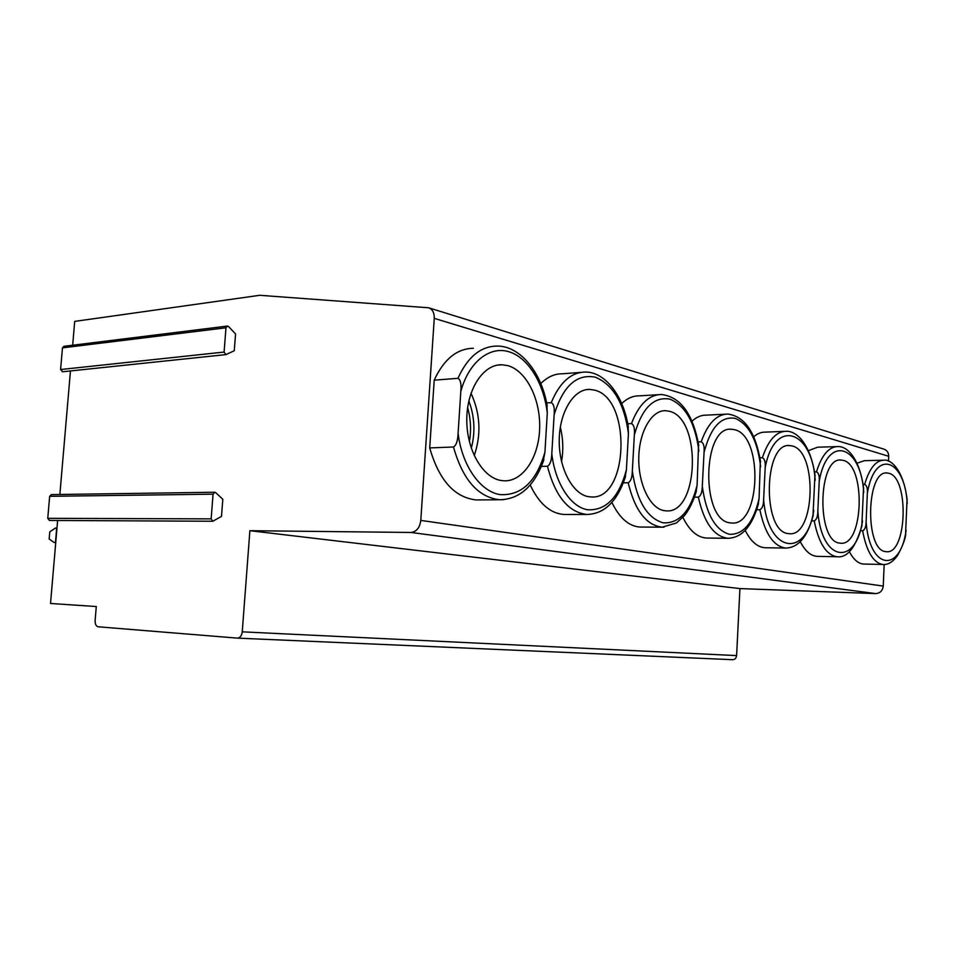 <?xml version="1.0" encoding="UTF-8"?>
<svg xmlns="http://www.w3.org/2000/svg" width="955" height="955" viewBox="0 0 955 955"><rect width="100%" height="100%" fill="white"/><g stroke="black" fill="none" stroke-linecap="round" stroke-linejoin="round"><path stroke-width="1.43" d="M235.563 333.94L234.262 350.772L225.893 354.615L224.091 352.061L225.977 327.792L227.457 326.061L228.603 326.598L235.563 333.94M72.664 345.221L74.705 321.393L259.748 295.298L428.664 307.785C432.52 309.253 434.382 312.786 434.262 318.373L420.797 520.415C419.758 527.769 416.487 531.792 411.008 532.46L249.888 530.694L242.248 631.84C241.699 635.767 240.099 637.868 237.461 638.131L98.222 626.79C96.061 626.253 95.034 624.152 95.118 620.511L96.288 606.532L50.52 603.476L57.634 520.475M222.813 499.286L221.488 516.404L212.774 521.251L211.139 518.875L213.06 494.177L214.768 492.243L215.723 492.661L222.813 499.286M59.867 494.463L70.455 370.946M212.774 521.251L49.373 520.439L47.762 518.326L49.66 496.314L51.343 494.595L214.768 492.243M62.624 371.77L60.595 369.537L62.469 347.871L63.925 346.307L227.183 326.097M884.163 564.5L883.256 586.095C882.611 590.787 880.068 593.294 875.628 593.592L739.934 588.59L736.603 655.596C736.257 658.186 734.932 659.559 732.652 659.702L237.58 638.131M739.934 588.59L249.888 530.694M428.664 307.785L883.876 449.125C887.052 450.283 888.663 452.67 888.711 456.287L888.508 461.193M479.291 499.919L476.259 499.943C454.52 497.567 439.002 480.234 429.714 447.919L434.215 380.162C443.848 359.223 456.896 348.599 473.358 348.277M566.029 514.458L563.916 514.458C550.307 513.444 539.074 503.631 530.204 485.033M540.769 383.564C547.43 376.962 554.628 373.692 562.352 373.787L580.628 372.402M641.402 527.053L639.886 527.041C628.784 526.217 619.461 518.028 611.904 502.461M621.693 403.571C627.172 398.331 633.01 395.752 639.193 395.859L658.091 394.702M707.452 538.047L706.33 538.035C697.198 537.367 689.391 530.503 682.921 517.419M692.041 421.155C696.541 417.037 701.268 415.031 706.234 415.139L725.299 414.195M765.779 547.74L764.943 547.728C757.363 547.191 750.785 541.401 745.21 530.383M753.758 436.745C757.434 433.57 761.266 432.03 765.241 432.126L784.222 431.362M817.671 556.359L817.026 556.347C810.688 555.894 805.101 551.023 800.29 541.7M808.348 450.688L817.587 447.203L836.317 446.618M864.108 564.059L863.607 564.047C858.27 563.677 853.519 559.546 849.341 551.656M856.981 463.247L864.347 460.692L882.73 460.238M863.105 484.448L864.645 484.424C866.818 485.462 867.713 488.459 867.331 493.425L866.113 521.74C866.054 526.766 864.896 529.774 862.64 530.789L860.622 530.765M905.531 535.087L907.071 499.035M888.83 473.274C909.327 477.333 907.131 554.294 886.515 551.715L885.536 551.596C864.633 550.032 866.245 469.896 887.064 472.988L888.83 473.274M434.215 380.162L457.97 378.323C460.549 379.684 461.492 384.053 460.811 391.407L458.09 433.403C457.791 440.852 456.263 445.376 453.494 447L429.714 447.919M546.809 403.941L547.287 413.109L544.935 452.204L543.025 462.28M507.929 365.658C526.599 370.898 540.685 399.656 539.647 428.532C538.835 457.445 522.994 481.595 504.109 480.819L500.754 480.449C482.323 477.357 466.35 449.351 466.792 419.042C466.995 388.721 483.505 364.094 501.936 364.762L507.929 365.658M474.217 455.654C481.427 434.477 480.353 413.682 471.006 393.233M471.281 448.253C475.459 432.257 474.647 416.487 468.845 400.933M469.394 441.783C471.364 430.275 470.767 418.875 467.64 407.582M546.606 402.938L551.25 402.664C553.781 403.953 554.736 408.012 554.127 414.828L551.799 453.685C551.572 460.585 550.116 464.763 547.43 466.243L541.437 466.398M624.868 478.598L626.408 469.848L628.438 433.475L628.044 425.464M594.511 390.118C631.947 398.45 628.724 500.539 590.978 496.934L588.352 496.648C572.439 493.986 558.747 468.046 559.236 439.885C559.535 411.712 573.895 388.757 589.808 389.401L594.511 390.118M561.552 461.623C563.546 450.044 563.128 438.536 560.334 427.112M627.733 423.769L631.482 423.59C633.941 424.832 634.896 428.616 634.347 434.955L632.329 471.125C632.162 477.536 630.766 481.427 628.175 482.776L623.376 482.848M695.873 492.804L697.114 485.152L698.571 444.123M669.348 411.271C702.032 418.374 699.048 514.22 666.101 510.865L664.012 510.627C650.128 508.335 638.262 484.161 638.776 457.875C639.122 431.565 651.716 410.053 665.587 410.686L669.348 411.271M698.189 441.89L701.209 441.783C703.596 442.965 704.539 446.522 704.05 452.443L702.295 486.274C702.152 492.267 700.839 495.896 698.332 497.137L694.464 497.173M758.067 505.279L759.07 498.57L760.371 460.441M734.682 429.726C763.463 435.838 760.693 526.157 731.697 523.03L730.002 522.839C700.576 520.224 702.283 425.488 731.626 429.249L734.682 429.726M759.953 457.815L762.377 457.743C764.692 458.866 765.624 462.22 765.17 467.783L763.63 499.549C763.523 505.183 762.257 508.585 759.846 509.731L756.73 509.743M812.968 516.345L814.961 474.838M792.196 445.973C817.743 451.273 815.176 536.662 789.475 533.738L788.066 533.57C761.983 531.374 763.69 442.07 789.69 445.579L792.196 445.973M814.531 471.901L816.465 471.854C818.722 472.94 819.629 476.103 819.211 481.344L817.838 511.295C817.767 516.595 816.561 519.795 814.221 520.869L811.714 520.857M861.816 526.217L863.547 487.611M843.241 460.394C866.054 465.013 863.678 545.974 840.722 543.228L839.564 543.097C816.274 541.246 817.946 456.765 841.14 460.059L843.241 460.394M56.691 528.008L55.462 542.44L54.125 542.476L49.159 539.014L49.779 531.875L55.366 528.067L56.99 528.008M54.125 542.476L55.736 542.631M49.66 496.314L213.06 494.177M47.762 518.326L211.139 518.875M736.603 655.596L242.248 631.84M875.628 593.592L411.008 532.46M883.256 586.095L420.797 520.415M888.711 456.287L434.262 318.373M864.645 484.424C869.325 468.535 875.723 460.465 883.829 460.203C890.49 459.021 903.335 468.989 907.166 499.847M863.607 564.047L883.1 564.5C873.455 563.056 866.627 551.811 862.64 530.789M866.113 521.74C869.408 569.753 900.147 573.752 906.116 530.395M907.214 503.428C904.863 458.4 874.661 448.182 867.331 493.425M457.97 378.323C467.556 357.11 480.52 346.355 496.887 346.068C519.902 345.65 541.7 372.152 547.203 406.09M503.989 499.632L499.775 499.752C478.157 497.352 462.733 479.768 453.494 447M547.287 413.109C543.908 383.373 528.175 357.468 508.8 351.703C489.473 345.829 468.762 362.1 460.811 391.407M458.09 433.403C462.029 465.646 480.21 491.383 499.871 494.595C521.323 495.872 536.352 481.75 544.935 452.204M551.25 402.664C559.606 382.525 570.935 372.331 585.248 372.056C605.076 371.722 623.699 395.931 628.354 427.291M563.916 514.458L586.812 514.47C568.38 512.298 555.249 496.218 547.43 466.243M551.799 453.685C555.165 483.421 570.708 507.01 587.6 509.767C606.043 510.722 618.971 497.412 626.408 469.848M628.438 433.475C624.248 403.38 613.194 384.614 595.263 377.165C576.641 373.584 562.925 386.13 554.127 414.828M631.482 423.59C638.811 404.454 648.791 394.749 661.409 394.499C680.545 396.826 693.008 413.885 698.809 445.675M664 527.184L662.09 527.184C646.189 525.202 634.884 510.4 628.175 482.776M632.329 471.125C636.794 500.969 647.132 518.219 663.343 522.874C679.375 523.567 690.632 510.997 697.114 485.152M698.893 451.154C695.228 423.113 685.595 405.78 670.004 399.166C653.829 396.194 641.939 408.119 634.347 434.955M701.209 441.783C707.703 423.566 716.548 414.327 727.746 414.064C744.602 416.201 755.536 432.102 760.55 461.754M729.202 538.298L727.841 538.298C713.982 536.471 704.133 522.755 698.332 497.137M702.295 486.274C706.187 514.1 715.223 530.109 729.417 534.299C743.479 534.788 753.364 522.886 759.07 498.57M760.634 466.649C757.399 440.386 748.935 424.295 735.255 418.386C721.073 415.891 710.675 427.243 704.05 452.443M762.377 457.743C768.166 440.362 776.057 431.541 786.061 431.29C797.461 430.729 810.855 445.4 815.116 475.948M764.943 547.728L785.762 548.075C773.574 546.403 764.931 533.618 759.846 509.731M763.63 499.549C767.844 553.625 806.426 558.639 813.803 510.412M815.188 480.341C812.299 430.037 774.469 417.24 765.17 467.783M816.465 471.854C821.658 455.249 828.749 446.821 837.726 446.57C847.885 445.985 859.906 459.653 863.666 488.566M817.026 556.347L837.177 556.753C826.362 555.201 818.71 543.24 814.221 520.869M817.838 511.295C821.563 562.149 855.883 566.613 862.496 520.952M863.738 492.517C861.135 445.006 827.436 433.606 819.211 481.344M62.469 347.871L225.977 327.792M60.595 369.537L224.091 352.061M732.652 659.702L237.461 638.131M883.1 564.5C888.031 564.883 892.794 561.97 897.402 555.75C902.523 546.344 905.304 539.145 905.734 534.167M886.3 473.012L887.064 472.988M476.259 499.943L499.775 499.752C519.854 499.25 534.561 485.916 543.873 459.773M497.28 365.144L501.936 364.762M586.812 514.47C604.503 513.981 617.408 501.315 625.525 476.473M586.573 389.616L589.808 389.401M639.886 527.041L662.09 527.184L676.415 523.006L684.711 515.33C689.677 508.812 693.569 500.707 696.386 491.001M663.259 410.805L665.587 410.686M706.33 538.035L727.841 538.298C741.94 537.856 752.146 526.348 758.461 503.763M729.907 429.32L731.626 429.249M785.762 548.075C798.499 547.657 807.667 536.65 813.278 515.055M788.4 445.627L789.69 445.579M837.177 556.753C847.431 557.959 855.728 547.418 862.055 525.131M840.149 460.083L841.14 460.059M225.893 354.615L62.385 371.793"/></g></svg>
